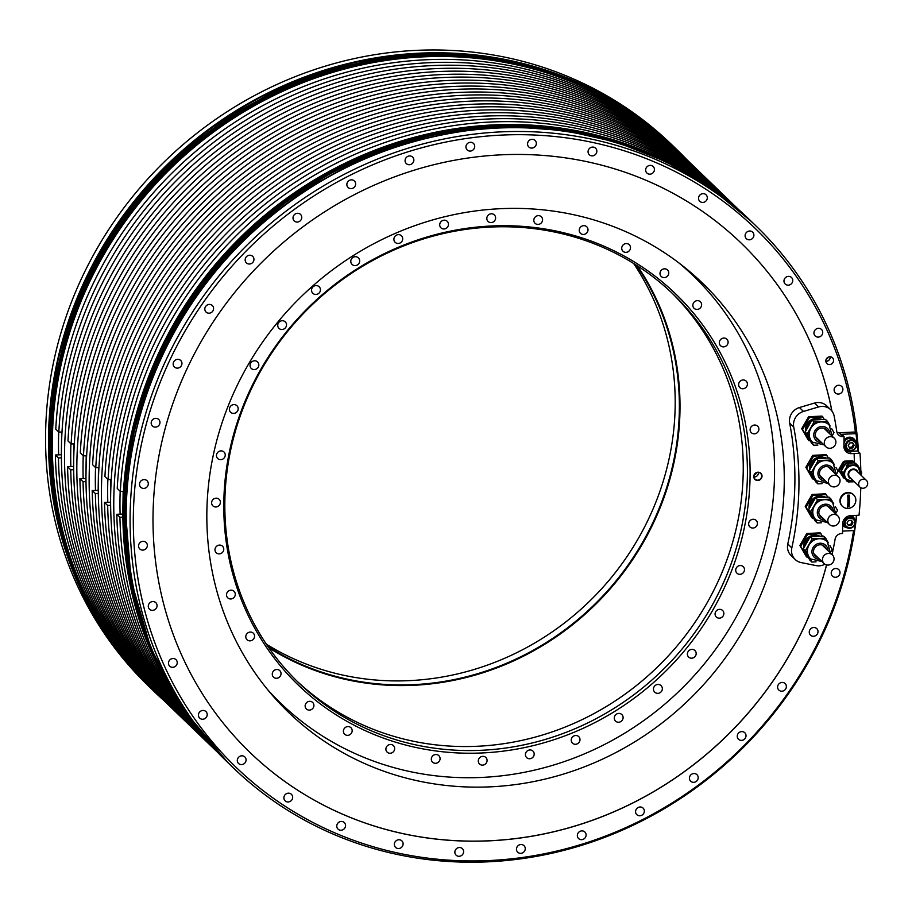 <?xml version="1.0" encoding="UTF-8"?>
<svg xmlns="http://www.w3.org/2000/svg" width="912" height="912" viewBox="0 0 912 912"><rect width="100%" height="100%" fill="white"/><g stroke="black" fill="none" stroke-linecap="round" stroke-linejoin="round"><path stroke-width="1.37" d="M674.8 147.63L671.414 144.37A376.451 353.069 134 0 0 275.595 85.055A376.451 353.069 134 0 0 45.6 432.972A376.451 353.069 134 0 0 148.747 686.28L151.666 689.107A376.451 353.069 -46 0 1 48.53 435.788A376.451 353.069 -46 0 1 278.525 87.871A376.451 353.069 -46 0 1 674.344 147.197A376.451 353.069 -46 0 1 674.789 147.63M686.348 159.133A376.451 353.069 134 0 0 676.955 149.716A376.451 353.069 134 0 0 281.147 90.391A376.451 353.069 134 0 0 51.14 438.319A376.451 353.069 134 0 0 154.288 691.627A376.451 353.069 134 0 0 164.046 700.667M858.477 451.759A376.451 353.069 134 0 0 755.934 225.891A376.451 353.069 134 0 0 360.126 166.565A376.451 353.069 134 0 0 130.12 514.493A376.451 353.069 134 0 0 233.267 767.801A376.451 353.069 134 0 0 612.157 834.446A376.451 353.069 134 0 0 856.733 515.348M123.576 508.178A376.451 353.069 134 0 0 226.723 761.497L227.544 762.284A376.451 353.069 -46 0 1 124.397 508.964A376.451 353.069 -46 0 1 354.403 161.048A376.451 353.069 -46 0 1 750.211 220.362A376.451 353.069 -46 0 1 750.667 220.795L749.402 219.575A376.451 353.069 134 0 0 353.582 160.261A376.451 353.069 134 0 0 123.576 508.178M679.212 152.27A376.189 352.819 134 0 0 677.719 150.822L676.886 150.013A376.189 352.819 134 0 0 281.352 90.744A376.189 352.819 134 0 0 51.517 438.41A376.189 352.819 -46 0 0 154.584 691.547L155.416 692.345A376.189 352.819 134 0 0 156.921 693.793M697.577 169.985A376.189 352.819 134 0 0 696.084 168.538L692.926 165.482A376.189 352.819 -46 0 0 303.411 103.501A376.189 352.819 -46 0 0 67.99 440.952L71.147 444.007L74.305 443.848M173.782 710.06L170.624 707.017A376.189 352.819 -46 0 1 67.579 466.784L70.737 469.84A376.189 352.819 134 0 0 173.782 710.06A376.189 352.819 134 0 0 175.286 711.508M696.084 168.538A376.189 352.819 134 0 0 306.569 106.544A376.189 352.819 134 0 0 71.147 444.007M709.889 181.853A376.189 352.819 134 0 0 708.396 180.405L705.238 177.361A376.189 352.819 -46 0 0 315.723 115.368A376.189 352.819 -46 0 0 80.302 452.831L83.459 455.875L86.617 455.726M186.094 721.939L182.936 718.895A376.189 352.819 -46 0 1 79.891 478.663L83.049 481.718A376.189 352.819 134 0 0 186.094 721.939A376.189 352.819 134 0 0 187.598 723.376M708.396 180.405A376.189 352.819 134 0 0 318.881 118.423A376.189 352.819 134 0 0 83.459 455.875M722.201 193.732A376.189 352.819 134 0 0 720.708 192.284L717.55 189.229A376.189 352.819 -46 0 0 328.035 127.247A376.189 352.819 -46 0 0 92.614 464.698L95.771 467.753L98.929 467.594M198.406 733.818L195.248 730.763A376.189 352.819 -46 0 1 92.203 490.542L95.361 493.586A376.189 352.819 134 0 0 198.406 733.818A376.189 352.819 134 0 0 199.91 735.254M720.708 192.284A376.189 352.819 134 0 0 331.193 130.291A376.189 352.819 134 0 0 95.771 467.753M734.513 205.61A376.189 352.819 134 0 0 733.02 204.163L729.862 201.107A376.189 352.819 -46 0 0 340.347 139.126A376.189 352.819 -46 0 0 104.926 476.577L108.083 479.632L111.241 479.473M210.718 745.685L207.56 742.642A376.189 352.819 -46 0 1 104.515 502.409L107.673 505.465A376.189 352.819 134 0 0 210.718 745.685A376.189 352.819 134 0 0 212.222 747.133M733.02 204.163A376.189 352.819 134 0 0 343.505 142.169A376.189 352.819 134 0 0 108.083 479.632M685.265 158.107A376.189 352.819 134 0 0 683.772 156.659L680.717 153.706A376.189 352.819 -46 0 0 291.202 91.713A376.189 352.819 -46 0 0 55.769 429.176L58.835 432.128L61.993 431.969M161.47 698.193L158.414 695.24A376.189 352.819 -46 0 1 55.37 455.008L58.425 457.961A376.189 352.819 134 0 0 161.47 698.193A376.189 352.819 134 0 0 162.974 699.629M683.772 156.659A376.189 352.819 134 0 0 294.257 94.666A376.189 352.819 134 0 0 58.835 432.128M739.176 210.136A376.189 352.819 -46 0 0 350.664 151.882A376.189 352.819 -46 0 0 117.238 488.456L120.327 491.443L123.496 491.283M216.919 751.625A376.189 352.819 -46 0 1 116.827 514.288L119.928 517.275A376.189 352.819 134 0 0 213.533 748.022M735.46 206.887A376.189 352.819 134 0 0 349.319 156.887A376.189 352.819 134 0 0 120.327 491.443M695.822 177.612A376.189 352.819 134 0 0 321.332 175.811A376.189 352.819 134 0 0 122.892 507.254A376.189 352.819 134 0 0 182.845 709.468M677.719 150.822A376.189 352.819 134 0 0 282.184 91.542A376.189 352.819 134 0 0 52.349 439.219A376.189 352.819 134 0 0 155.416 692.345M739.643 210.535A376.189 352.819 134 0 0 739.176 210.091A376.189 352.819 134 0 0 343.642 150.822A376.189 352.819 134 0 0 113.806 498.499A376.189 352.819 134 0 0 216.874 751.625A376.189 352.819 134 0 0 217.341 752.069M739.176 210.091L736.018 207.047A376.189 352.819 134 0 0 340.484 147.767A376.189 352.819 134 0 0 110.648 495.444A376.189 352.819 134 0 0 213.716 748.581L216.874 751.625M728.357 199.671A376.189 352.819 134 0 0 726.864 198.223A376.189 352.819 134 0 0 331.33 138.943A376.189 352.819 134 0 0 101.494 486.62A376.189 352.819 134 0 0 204.562 739.757A376.189 352.819 134 0 0 206.066 741.194M726.864 198.223L723.706 195.168A376.189 352.819 134 0 0 328.172 135.899A376.189 352.819 134 0 0 98.336 483.565A376.189 352.819 134 0 0 201.404 736.702L204.562 739.757M716.045 187.792A376.189 352.819 134 0 0 714.552 186.344A376.189 352.819 134 0 0 319.018 127.076A376.189 352.819 134 0 0 89.182 474.742A376.189 352.819 134 0 0 192.25 727.879A376.189 352.819 134 0 0 193.754 729.315M714.552 186.344L711.394 183.301A376.189 352.819 134 0 0 315.86 124.021A376.189 352.819 134 0 0 86.024 471.698A376.189 352.819 134 0 0 189.092 724.835L192.25 727.879M703.733 175.925A376.189 352.819 134 0 0 702.24 174.466A376.189 352.819 134 0 0 306.706 115.197A376.189 352.819 134 0 0 76.87 462.874A376.189 352.819 134 0 0 179.938 716A376.189 352.819 134 0 0 181.442 717.448M702.24 174.466L699.082 171.422A376.189 352.819 134 0 0 303.548 112.142A376.189 352.819 134 0 0 73.712 459.819A376.189 352.819 134 0 0 176.78 712.956L179.938 716M691.421 164.046A376.189 352.819 134 0 0 689.928 162.598A376.189 352.819 134 0 0 294.394 103.318A376.189 352.819 134 0 0 64.558 450.995A376.189 352.819 134 0 0 167.626 704.132A376.189 352.819 134 0 0 169.13 705.569M689.928 162.598L686.77 159.543A376.189 352.819 134 0 0 297.255 97.561A376.189 352.819 134 0 0 61.834 435.013A376.189 352.819 134 0 0 61.435 447.974A376.189 352.819 134 0 0 61.457 460.879L61.423 460.856A376.189 352.819 134 0 0 164.468 701.077L167.626 704.132M67.579 466.784L73.541 466.499L73.895 443.87M70.737 469.84L73.69 469.691M119.928 517.275L122.869 517.127M116.827 514.288L122.846 514.06M122.789 514.003L122.869 509.42M122.938 505.088L123.154 491.306M120.179 491.294A369.793 346.822 134 0 0 119.996 498.191A369.793 346.822 -46 0 0 120.11 514.129M107.673 505.465L110.626 505.316M104.515 502.409L110.603 502.238M110.477 502.124L110.831 479.495M107.867 479.416A369.793 346.822 134 0 0 107.684 486.324A369.793 346.822 -46 0 0 107.798 502.261M95.361 493.586L98.314 493.449M92.203 490.542L98.291 490.371M98.165 490.246L98.519 467.617M95.555 467.537A369.793 346.822 134 0 0 95.372 474.445A369.793 346.822 -46 0 0 95.475 490.382M83.049 481.718L86.002 481.57M79.891 478.663L85.979 478.492M85.853 478.378L86.207 455.749M83.243 455.669A369.793 346.822 134 0 0 83.06 462.566A369.793 346.822 -46 0 0 83.163 478.504M58.71 432.014A369.793 346.822 134 0 0 58.539 438.911A369.793 346.822 -46 0 0 58.642 454.849M61.469 445.808L61.685 431.992M55.37 455.008L61.332 454.723L61.4 450.14M58.425 457.961L61.412 457.824M70.931 443.791A369.793 346.822 134 0 0 70.748 450.699A369.793 346.822 -46 0 0 70.851 466.636M853.575 530.567A374.148 350.903 -46 0 1 464.824 860.86A374.148 350.903 -46 0 1 133.357 515.348A374.148 350.903 -46 0 1 477.614 137.028A374.148 350.903 -46 0 1 855.49 433.132M835.7 568.495A4.526 4.252 134 0 0 832.485 576.156A4.526 4.252 134 0 0 839.656 574.366A4.526 4.252 134 0 0 835.7 568.495M813.709 627.502A4.526 4.252 134 0 0 810.494 635.151A4.526 4.252 134 0 0 817.665 633.373A4.526 4.252 134 0 0 813.709 627.502M782.063 682.427A4.526 4.252 134 0 0 778.848 690.076A4.526 4.252 134 0 0 786.019 688.298A4.526 4.252 134 0 0 782.063 682.427M741.707 731.606A4.526 4.252 134 0 0 738.492 739.256A4.526 4.252 134 0 0 745.663 737.477A4.526 4.252 134 0 0 741.707 731.606M693.884 773.547A4.526 4.252 134 0 0 690.669 781.208A4.526 4.252 134 0 0 697.84 779.418A4.526 4.252 134 0 0 693.884 773.547M640.03 806.983A4.526 4.252 134 0 0 636.815 814.633A4.526 4.252 134 0 0 643.986 812.854A4.526 4.252 134 0 0 640.03 806.983M581.788 830.889A4.526 4.252 134 0 0 578.584 838.538A4.526 4.252 134 0 0 585.755 836.76A4.526 4.252 134 0 0 581.788 830.889M520.934 844.535A4.526 4.252 134 0 0 517.72 852.196A4.526 4.252 134 0 0 524.902 850.417A4.526 4.252 134 0 0 520.934 844.535M459.317 847.522A4.526 4.252 134 0 0 456.103 855.171A4.526 4.252 134 0 0 463.273 853.393A4.526 4.252 134 0 0 459.317 847.522M398.806 839.747A4.526 4.252 134 0 0 395.591 847.396A4.526 4.252 134 0 0 402.762 845.618A4.526 4.252 134 0 0 398.806 839.747M341.225 821.45A4.526 4.252 134 0 0 338.01 829.099A4.526 4.252 134 0 0 345.192 827.321A4.526 4.252 134 0 0 341.225 821.45M288.352 793.178A4.526 4.252 134 0 0 285.137 800.839A4.526 4.252 134 0 0 292.307 799.049A4.526 4.252 134 0 0 288.352 793.178M241.76 755.809A4.526 4.252 134 0 0 238.545 763.458A4.526 4.252 134 0 0 245.727 761.68A4.526 4.252 134 0 0 241.76 755.809M202.897 710.459A4.526 4.252 134 0 0 199.682 718.109A4.526 4.252 134 0 0 206.853 716.33A4.526 4.252 134 0 0 202.897 710.459M172.927 658.521A4.526 4.252 134 0 0 169.712 666.17A4.526 4.252 134 0 0 176.882 664.392A4.526 4.252 134 0 0 172.927 658.521M152.76 601.555A4.526 4.252 134 0 0 149.545 609.216A4.526 4.252 134 0 0 156.716 607.426A4.526 4.252 134 0 0 152.76 601.555M143.013 541.318A4.526 4.252 134 0 0 139.798 548.967A4.526 4.252 134 0 0 146.98 547.189A4.526 4.252 134 0 0 143.013 541.318M143.982 479.609A4.526 4.252 134 0 0 140.767 487.27A4.526 4.252 134 0 0 147.949 485.492A4.526 4.252 134 0 0 143.982 479.609M155.644 418.334A4.526 4.252 134 0 0 152.429 425.984A4.526 4.252 134 0 0 159.6 424.205A4.526 4.252 134 0 0 155.644 418.334M177.623 359.339A4.526 4.252 134 0 0 174.409 366.989A4.526 4.252 134 0 0 181.591 365.21A4.526 4.252 134 0 0 177.623 359.339M209.281 304.414A4.526 4.252 134 0 0 206.066 312.064A4.526 4.252 134 0 0 213.237 310.285A4.526 4.252 134 0 0 209.281 304.414M249.626 255.223A4.526 4.252 134 0 0 246.411 262.884A4.526 4.252 134 0 0 253.593 261.106A4.526 4.252 134 0 0 249.626 255.223M297.46 213.283A4.526 4.252 134 0 0 294.245 220.932A4.526 4.252 134 0 0 301.416 219.154A4.526 4.252 134 0 0 297.46 213.283M351.166 188.636A4.526 4.252 134 0 0 354.38 180.975A4.526 4.252 134 0 0 347.21 182.765A4.526 4.252 134 0 0 351.166 188.636M409.545 155.941A4.526 4.252 134 0 0 406.33 163.601A4.526 4.252 134 0 0 413.501 161.812A4.526 4.252 134 0 0 409.545 155.941M470.398 142.295A4.526 4.252 134 0 0 467.183 149.944A4.526 4.252 134 0 0 474.354 148.166A4.526 4.252 134 0 0 470.398 142.295M532.015 139.308A4.526 4.252 134 0 0 528.8 146.957A4.526 4.252 134 0 0 535.982 145.179A4.526 4.252 134 0 0 532.015 139.308M592.538 147.083A4.526 4.252 134 0 0 589.323 154.744A4.526 4.252 134 0 0 596.494 152.954A4.526 4.252 134 0 0 592.538 147.083M650.108 165.38A4.526 4.252 134 0 0 646.893 173.041A4.526 4.252 134 0 0 654.064 171.262A4.526 4.252 134 0 0 650.108 165.38M702.992 193.652A4.526 4.252 134 0 0 699.778 201.301A4.526 4.252 134 0 0 706.948 199.523A4.526 4.252 134 0 0 702.992 193.652M749.573 231.021A4.526 4.252 134 0 0 746.358 238.682A4.526 4.252 134 0 0 753.529 236.903A4.526 4.252 134 0 0 749.573 231.021M788.435 276.37A4.526 4.252 134 0 0 785.221 284.031A4.526 4.252 134 0 0 792.403 282.241A4.526 4.252 134 0 0 788.435 276.37M818.406 328.32A4.526 4.252 134 0 0 815.191 335.969A4.526 4.252 134 0 0 822.373 334.191A4.526 4.252 134 0 0 818.406 328.32M838.573 385.274A4.526 4.252 134 0 0 835.358 392.924A4.526 4.252 134 0 0 842.528 391.145A4.526 4.252 134 0 0 838.573 385.274M829.76 356.786A4.001 3.751 134 0 0 826.922 363.546A4.001 3.751 134 0 0 833.249 361.973A4.001 3.751 134 0 0 829.76 356.786M845.071 450.391A7.991 7.501 134 0 0 849.197 451.394L857.679 450.984A373.122 349.946 134 0 0 856.026 433.633L854.362 432.037L839.063 432.778L843.053 436.62A6.658 6.247 -46 0 1 836.771 431.49A351.793 329.95 134 0 0 834.161 416.1A13.327 12.494 134 0 0 830.741 409.75A13.327 12.494 134 0 0 818.566 406.957L803.472 411.437A13.327 12.494 134 0 0 793.725 427.044A309.157 289.959 -46 0 1 791.821 547.895A13.327 12.494 134 0 0 795.161 559.478A13.327 12.494 134 0 0 801.101 562.567L816.069 565.6A13.327 12.494 134 0 0 824.915 564.22M837.011 432.539A6.658 6.247 134 0 0 839.063 432.778M826.603 564.927A353.799 331.82 -46 0 1 582.118 823.832A353.799 331.82 -46 0 1 249.991 752.457A353.799 331.82 -46 0 1 256.762 267.455A353.799 331.82 -46 0 1 741.205 243.151A353.799 331.82 -46 0 1 831.938 411.107M825.85 361.323A4.001 3.751 134 0 0 826.306 361.334A4.001 3.751 -46 0 0 830.216 356.797M830.148 356.786A3.933 3.682 -46 0 1 826.306 361.266A3.933 3.682 134 0 1 825.839 361.255M828.164 357.208A3.933 3.682 -46 0 1 826.181 359.26M832.063 554.587A351.793 329.95 134 0 0 835.084 539.266A6.658 6.247 -46 0 1 841.537 533.509L842.54 533.463L842.688 523.773A7.991 7.501 134 0 1 850.554 515.645L859.024 515.234A373.122 349.946 134 0 0 860.768 487.726M831.892 411.027A353.799 331.82 134 0 0 741.182 243.128M249.968 752.434A353.799 331.82 134 0 0 582.073 823.775A353.799 331.82 134 0 0 826.546 564.916M860.803 470.66A373.122 349.946 134 0 0 860.005 453.23L851.523 453.64A7.991 7.501 134 0 1 843.908 446.264L844.056 436.574L843.053 436.62M860.871 475.049A373.122 349.946 134 0 0 860.871 475.027L861.589 473.795A9.53 8.938 134 0 0 861.612 472.063L857.873 465.576A9.53 8.938 134 0 0 856.391 464.789L848.707 465.154A9.53 8.938 134 0 0 847.191 466.1L843.247 472.952A9.53 8.938 134 0 0 843.212 474.685L841.217 472.758A9.53 8.938 -46 0 1 841.252 471.025L845.196 464.174A9.53 8.938 -46 0 1 846.701 463.228L854.396 462.863A9.53 8.938 -46 0 1 855.878 463.649L857.873 465.576M810.187 440.747L808.237 439.994L801.716 428.697L808.602 416.738L822.008 416.1L824.311 419.452M814.336 479.336L812.387 478.595L805.866 467.286L812.752 455.339L826.158 454.689L828.461 458.052M813.721 518.461L811.771 517.708L805.25 506.411L812.136 494.452L825.542 493.802L827.845 497.165M808.351 557.517L806.402 556.765L799.881 545.467L806.767 533.509L820.173 532.859L822.476 536.222M853.45 494.737A7.991 7.501 134 0 0 839.963 500.677A7.991 7.501 134 0 0 842.357 506.24M817.733 557.437A6.658 6.247 -46 0 1 814.883 547.553A6.658 6.247 -46 0 1 826.067 548.807M816.058 561.826L811.851 562.031L805.33 550.723L808.773 544.749A11.993 11.252 -46 0 1 818.93 538.445A11.993 11.252 -46 0 1 827.07 541.443A11.993 11.252 -46 0 1 827.195 541.568M810.551 558.839A11.993 11.252 134 0 1 810.415 558.714A11.993 11.252 134 0 1 808.591 556.377A11.993 11.252 134 0 1 808.773 544.749L812.216 538.775L825.634 538.126L828.313 542.788M829.943 545.593L832.154 549.423L830.467 552.353M812.216 538.775L810.187 536.815L823.604 536.165L825.634 538.126M807.234 557.563L800.713 546.265L807.599 534.318L821.005 533.668M807.599 534.318L806.767 533.509M811.851 562.031L809.822 560.071L803.301 548.773L810.187 536.815M805.33 550.723L803.301 548.773M800.713 546.265L799.881 545.467M818.075 535.686A10.796 10.123 -46 0 0 805.148 540.816A10.796 10.123 134 0 0 803.791 547.918M809.662 537.738A11.993 11.252 -46 0 0 805.82 541.899A11.993 11.252 134 0 0 804.19 547.234M804.566 550.951A11.993 11.252 134 0 0 807.314 555.704M811.361 536.758A11.993 11.252 -46 0 1 820.538 536.313M828.347 553.447A5.996 5.62 -46 0 1 833.591 561.211A5.996 5.62 -46 0 1 824.095 563.57A5.996 5.62 -46 0 1 828.347 553.447M823.114 518.381A6.658 6.247 -46 0 1 820.253 508.497A6.658 6.247 -46 0 1 831.436 509.751M821.427 522.77L817.232 522.975L810.711 511.666L814.154 505.693A11.993 11.252 -46 0 1 824.3 499.388A11.993 11.252 -46 0 1 832.439 502.387A11.993 11.252 -46 0 1 832.576 502.523M815.921 519.783A11.993 11.252 134 0 1 815.784 519.658A11.993 11.252 134 0 1 813.971 517.321A11.993 11.252 134 0 1 814.154 505.693L817.597 499.719L831.003 499.069L833.693 503.732M835.312 506.536L837.524 510.367L835.837 513.296M817.597 499.719L815.567 497.758L828.974 497.108L831.003 499.069M812.603 518.506L806.083 507.209L812.968 495.262L826.375 494.612M812.968 495.262L812.136 494.452M817.232 522.975L815.191 521.014L808.67 509.717L815.567 497.758M810.711 511.666L808.67 509.717M806.083 507.209L805.25 506.411M823.445 496.63A10.796 10.123 -46 0 0 810.517 501.771A10.796 10.123 134 0 0 809.161 508.862M815.032 498.682A11.993 11.252 -46 0 0 811.19 502.843A11.993 11.252 134 0 0 809.56 508.178M809.936 511.894A11.993 11.252 134 0 0 812.683 516.659M816.73 497.701A11.993 11.252 -46 0 1 825.907 497.257M833.716 514.391A5.996 5.62 -46 0 1 838.96 522.154A5.996 5.62 -46 0 1 829.464 524.514A5.996 5.62 -46 0 1 833.716 514.391M823.718 479.267A6.658 6.247 -46 0 1 820.868 469.384A6.658 6.247 -46 0 1 832.052 470.638M822.043 483.656L817.836 483.85L811.315 472.553L814.758 466.579A11.993 11.252 -46 0 1 824.915 460.275A11.993 11.252 -46 0 1 833.055 463.273A11.993 11.252 -46 0 1 833.18 463.399M816.536 480.658A11.993 11.252 134 0 1 816.4 480.533A11.993 11.252 134 0 1 814.576 478.207A11.993 11.252 134 0 1 814.758 466.579L818.212 460.606L831.619 459.956L834.298 464.607M835.928 467.423L838.139 471.253L836.452 474.172M818.212 460.606L816.172 458.645L822.886 458.314L829.589 457.995L831.619 459.956M813.219 479.393L806.698 468.095L813.584 456.137L826.99 455.487M813.584 456.137L812.752 455.339M817.836 483.85L815.807 481.901L809.286 470.592L816.172 458.645M811.315 472.553L809.286 470.592M806.698 468.095L805.866 467.286M824.06 457.516A10.796 10.123 -46 0 0 811.133 462.646A10.796 10.123 134 0 0 809.776 469.748M815.647 459.568A11.993 11.252 -46 0 0 811.805 463.718A11.993 11.252 134 0 0 810.175 469.053M810.551 472.781A11.993 11.252 134 0 0 813.299 477.535M817.346 458.588A11.993 11.252 -46 0 1 826.523 458.143M834.332 475.266A5.996 5.62 -46 0 1 839.576 483.041A5.996 5.62 -46 0 1 830.08 485.401A5.996 5.62 -46 0 1 834.332 475.266M819.569 440.667A6.658 6.247 -46 0 1 816.719 430.783A6.658 6.247 -46 0 1 827.902 432.037M817.893 445.056L813.686 445.261L807.166 433.964L810.608 427.979A11.993 11.252 -46 0 1 820.754 421.686A11.993 11.252 -46 0 1 828.905 424.673A11.993 11.252 -46 0 1 829.031 424.81M812.387 442.069A11.993 11.252 134 0 1 812.25 441.944A11.993 11.252 134 0 1 810.426 439.607A11.993 11.252 134 0 1 810.608 427.979L814.051 422.005L827.469 421.355L830.148 426.018M831.778 428.834L833.99 432.664L832.303 435.583M814.051 422.005L812.022 420.044L825.428 419.395L827.469 421.355M809.069 440.804L802.549 429.495L809.434 417.548L822.841 416.898M809.434 417.548L808.602 416.738M813.686 445.261L811.657 443.3L805.136 432.003L812.022 420.044M807.166 433.964L805.136 432.003M802.549 429.495L801.716 428.697M819.911 418.916A10.796 10.123 -46 0 0 806.983 424.057A10.796 10.123 134 0 0 805.627 431.148M811.498 420.979A11.993 11.252 -46 0 0 807.656 425.129A11.993 11.252 134 0 0 806.026 430.464M806.402 434.18A11.993 11.252 134 0 0 809.149 438.946M813.196 419.987A11.993 11.252 -46 0 1 822.362 419.554M830.182 436.677A5.996 5.62 -46 0 1 835.426 444.452A5.996 5.62 -46 0 1 825.93 446.8A5.996 5.62 -46 0 1 830.182 436.677M857.679 450.984L860.005 453.23M842.574 531.103L854.498 530.522A373.122 349.946 134 0 0 856.448 515.36M843.577 526.042A6.658 6.247 -46 0 1 842.677 524.981M851.74 515.588A6.658 6.247 -46 0 1 852.823 516.454M856.026 433.633L841.73 434.329L844.056 436.574M844.797 448.533A6.658 6.247 -46 0 1 844.01 447.655M843.999 440.336A6.658 6.247 -46 0 1 854.042 438.946M847.157 527.774A6.658 6.247 -46 0 1 842.677 524.867M851.614 515.599A6.658 6.247 -46 0 1 854.681 519.965M849.061 515.861A5.666 5.312 -46 0 1 852.23 517.275L853.735 518.711A5.666 5.312 134 0 0 844.763 520.934A5.666 5.312 134 0 0 849.71 528.276M849.802 528.276A5.666 5.312 134 0 0 853.735 518.711C856.493 523.431 855.171 526.623 849.756 528.299L844.375 525.426A5.666 5.312 -46 0 1 842.848 522.302M848.513 520.444L846.986 523.1L848.434 525.608L851.42 525.46L852.948 522.804L851.5 520.296L848.513 520.444M852.948 522.804L851.135 520.319M851.42 525.46L850.588 524.662L852.116 522.006M847.966 524.788L850.588 524.662M848.377 450.266A6.658 6.247 -46 0 1 843.988 447.518M843.999 440.861A6.658 6.247 -46 0 1 855.901 442.457M851.01 450.767A5.666 5.312 134 0 0 854.954 441.203C857.713 445.911 856.391 449.114 850.976 450.79L845.584 447.917A5.666 5.312 -46 0 1 849.608 438.341A5.666 5.312 -46 0 1 853.45 439.755L854.954 441.203A5.666 5.312 134 0 0 845.983 443.426A5.666 5.312 134 0 0 850.93 450.767M849.733 442.936L848.206 445.58L849.653 448.1L852.629 447.952L854.168 445.295L852.709 442.787L849.733 442.936M854.168 445.295L852.355 442.799M852.629 447.952L851.797 447.154L853.336 444.497M849.186 447.279L851.797 447.154M818.566 406.957L814.519 403.058A13.327 12.494 -46 0 1 826.694 405.851L830.741 409.75M814.519 403.058L799.425 407.539A13.327 12.494 -46 0 0 789.678 423.145A309.157 289.959 134 0 1 787.774 543.997A13.327 12.494 -46 0 0 791.126 555.579L795.161 559.478M500.095 208.711A298.167 279.642 134 0 0 230.485 400.3A298.167 279.642 134 0 0 288.557 712.363A298.167 279.642 134 0 0 491.009 786.805A298.167 279.642 134 0 0 760.619 595.228A298.167 279.642 134 0 0 702.536 283.153A298.167 279.642 134 0 0 500.095 208.711M843.566 477.888L839.051 470.66L843.566 477.888A9.53 8.938 134 0 0 844.489 478.424M854.943 463.114L854.476 462.304A9.53 8.938 134 0 0 852.994 461.518L845.31 461.882A9.53 8.938 134 0 0 843.794 462.829L843.019 462.076L839.074 468.928A9.53 8.938 134 0 0 839.051 470.66M843.794 462.829L839.849 469.68A9.53 8.938 134 0 0 839.827 471.401M839.074 468.928L839.849 469.68M852.994 461.518L852.218 460.765L844.535 461.141A9.53 8.938 134 0 0 843.019 462.076M844.535 461.141L845.31 461.882M854.476 462.304L853.7 461.563A9.53 8.938 134 0 0 852.218 460.765M841.411 470.74A7.855 7.364 -46 0 1 852.173 462.965M842.46 468.916A8.527 8.003 -46 0 1 844.056 466.146M849.254 463.114A8.527 8.003 -46 0 1 851.443 463M841.217 472.758L846.952 481.16A9.53 8.938 134 0 0 848.434 481.958L851.181 481.821M846.952 481.16L843.212 474.685M846.61 479.621A8.527 8.003 -46 0 1 848.399 466.408A8.527 8.003 -46 0 1 858.443 467.343M841.252 471.025L843.247 472.952M847.191 466.1L845.196 464.174M846.701 463.228L848.707 465.154M856.391 464.789L854.396 462.863M866.4 480.385L856.414 470.752A4.663 4.378 134 0 0 849.038 472.587A4.663 4.378 134 0 0 849.938 477.466L859.925 487.088A4.663 4.378 134 0 0 867.312 485.264A4.663 4.378 134 0 0 863.231 479.21A4.663 4.378 134 0 0 859.925 487.088M855.844 500.312A7.991 7.501 134 0 0 845.242 493.666A7.991 7.501 134 0 0 842.551 506.434A7.991 7.501 134 0 0 855.844 500.312M849.243 495.125L847.693 495.193A14.501 3.568 87.2 0 1 847.921 501.292A14.501 3.568 87.2 0 1 847.51 506.776L849.061 506.696A14.524 3.568 87.2 0 1 849.243 495.125A14.501 3.568 87.2 0 1 849.471 501.212A14.501 3.568 87.2 0 1 849.061 506.696M267.478 689.461A297.016 278.57 134 0 0 280.759 703.243A297.016 278.57 134 0 0 593.051 750.052A297.016 278.57 134 0 0 774.516 475.54A297.016 278.57 134 0 0 693.143 275.675A297.016 278.57 134 0 0 678.881 262.907M750.074 476.725A271.765 254.893 134 0 0 491.089 226.005A271.765 254.893 134 0 0 223.816 502.204A271.765 254.893 134 0 0 482.813 752.924A271.765 254.893 134 0 0 750.074 476.725M752.959 528.048A4.526 4.252 134 0 0 756.173 520.399A4.526 4.252 134 0 0 749.003 522.177A4.526 4.252 134 0 0 752.959 528.048M739.256 574.286A4.526 4.252 134 0 0 743.234 566.66A4.526 4.252 134 0 0 736.235 568.085A4.526 4.252 134 0 0 739.256 574.286M717.892 617.948A4.526 4.252 134 0 0 722.6 610.481A4.526 4.252 134 0 0 715.795 611.564A4.526 4.252 134 0 0 717.892 617.948M689.506 657.7A4.526 4.252 134 0 0 694.91 650.53A4.526 4.252 134 0 0 688.321 651.293A4.526 4.252 134 0 0 689.506 657.7M654.964 692.345A4.526 4.252 134 0 0 660.983 685.585A4.526 4.252 134 0 0 654.645 686.041A4.526 4.252 134 0 0 654.964 692.345M615.326 720.833A4.526 4.252 134 0 0 621.642 720.936A4.526 4.252 134 0 0 621.87 714.586A4.526 4.252 134 0 0 615.326 720.833M571.778 742.277A4.526 4.252 134 0 0 578.231 743.257A4.526 4.252 134 0 0 578.755 736.645A4.526 4.252 134 0 0 571.778 742.277M525.654 756.048A4.526 4.252 134 0 0 532.106 757.94A4.526 4.252 134 0 0 532.939 751.089A4.526 4.252 134 0 0 525.654 756.048M478.355 761.725A4.526 4.252 134 0 0 484.648 764.541A4.526 4.252 134 0 0 485.834 757.484A4.526 4.252 134 0 0 478.355 761.725M431.319 759.115A4.526 4.252 134 0 0 437.315 762.877A4.526 4.252 134 0 0 438.843 755.649A4.526 4.252 134 0 0 431.319 759.115M385.97 748.319A4.526 4.252 134 0 0 391.533 752.993A4.526 4.252 134 0 0 393.425 745.617A4.526 4.252 134 0 0 385.97 748.319M343.687 729.657A4.526 4.252 134 0 0 344.645 734.217A4.526 4.252 134 0 0 351.884 732.268A4.526 4.252 134 0 0 350.926 727.696A4.526 4.252 134 0 0 343.687 729.657M305.759 703.699A4.526 4.252 134 0 0 306.375 708.966A4.526 4.252 134 0 0 313.295 707.723A4.526 4.252 134 0 0 312.668 702.445A4.526 4.252 134 0 0 305.759 703.699M273.338 671.232A4.526 4.252 134 0 0 273.509 677.149A4.526 4.252 134 0 0 279.973 676.544A4.526 4.252 134 0 0 279.802 670.628A4.526 4.252 134 0 0 273.338 671.232M247.403 633.236A4.526 4.252 134 0 0 247.027 639.722A4.526 4.252 134 0 0 252.943 639.688A4.526 4.252 134 0 0 253.319 633.202A4.526 4.252 134 0 0 247.403 633.236M228.752 590.873A4.526 4.252 134 0 0 227.749 597.839A4.526 4.252 134 0 0 233.027 598.272A4.526 4.252 134 0 0 234.031 591.307A4.526 4.252 134 0 0 228.752 590.873M217.945 545.433A4.526 4.252 134 0 0 216.235 552.752A4.526 4.252 134 0 0 220.818 553.538A4.526 4.252 134 0 0 222.528 546.231A4.526 4.252 134 0 0 217.945 545.433M215.312 498.294A4.526 4.252 134 0 0 212.861 505.841A4.526 4.252 134 0 0 220.168 503.698A4.526 4.252 134 0 0 215.312 498.294M220.932 450.881A4.526 4.252 134 0 0 217.717 458.531A4.526 4.252 134 0 0 224.888 456.752A4.526 4.252 134 0 0 220.932 450.881M234.635 404.643A4.526 4.252 134 0 0 230.656 412.27A4.526 4.252 134 0 0 237.667 410.845A4.526 4.252 134 0 0 234.635 404.643M255.998 360.981A4.526 4.252 134 0 0 251.29 368.437A4.526 4.252 134 0 0 258.096 367.354A4.526 4.252 134 0 0 255.998 360.981M284.384 321.218A4.526 4.252 134 0 0 278.992 328.388A4.526 4.252 134 0 0 285.57 327.636A4.526 4.252 134 0 0 284.384 321.218M318.926 286.573A4.526 4.252 134 0 0 312.907 293.333A4.526 4.252 134 0 0 319.246 292.889A4.526 4.252 134 0 0 318.926 286.573M358.576 258.096A4.526 4.252 134 0 0 352.249 257.993A4.526 4.252 134 0 0 352.021 264.343A4.526 4.252 134 0 0 358.576 258.096M402.124 236.641A4.526 4.252 134 0 0 395.671 235.672A4.526 4.252 134 0 0 395.135 242.284A4.526 4.252 134 0 0 402.124 236.641M448.237 222.87A4.526 4.252 134 0 0 441.796 220.989A4.526 4.252 134 0 0 440.952 227.84A4.526 4.252 134 0 0 448.237 222.87M495.547 217.204A4.526 4.252 134 0 0 489.242 214.377A4.526 4.252 134 0 0 488.068 221.445A4.526 4.252 134 0 0 495.547 217.204M542.583 219.815A4.526 4.252 134 0 0 536.575 216.053A4.526 4.252 134 0 0 535.048 223.28A4.526 4.252 134 0 0 542.583 219.815M587.932 230.611A4.526 4.252 134 0 0 582.358 225.925A4.526 4.252 134 0 0 580.477 233.312A4.526 4.252 134 0 0 587.932 230.611M630.203 249.272A4.526 4.252 134 0 0 629.257 244.701A4.526 4.252 134 0 0 622.007 246.662A4.526 4.252 134 0 0 622.964 251.222A4.526 4.252 134 0 0 630.203 249.272M668.131 275.23A4.526 4.252 134 0 0 667.516 269.952A4.526 4.252 134 0 0 660.607 271.206A4.526 4.252 134 0 0 661.223 276.473A4.526 4.252 134 0 0 668.131 275.23M700.553 307.697A4.526 4.252 134 0 0 700.382 301.781A4.526 4.252 134 0 0 693.918 302.374A4.526 4.252 134 0 0 694.089 308.302A4.526 4.252 134 0 0 700.553 307.697M726.488 345.694A4.526 4.252 134 0 0 726.864 339.196A4.526 4.252 134 0 0 720.947 339.23A4.526 4.252 134 0 0 720.571 345.728A4.526 4.252 134 0 0 726.488 345.694M745.138 388.056A4.526 4.252 134 0 0 746.153 381.091A4.526 4.252 134 0 0 740.875 380.657A4.526 4.252 134 0 0 739.86 387.611A4.526 4.252 134 0 0 745.138 388.056M755.945 433.496A4.526 4.252 134 0 0 757.655 426.178A4.526 4.252 134 0 0 753.073 425.38A4.526 4.252 134 0 0 751.363 432.698A4.526 4.252 134 0 0 755.945 433.496M757.952 472.211A4.264 4.001 -46 0 1 762.022 476.144A4.264 4.001 -46 0 1 757.826 480.476A4.264 4.001 -46 0 1 753.757 476.543A4.264 4.001 -46 0 1 757.952 472.211M490.223 227.065A269.849 253.08 134 0 0 224.854 501.304A269.849 253.08 134 0 0 298.783 682.883A269.849 253.08 134 0 0 482.003 750.257A269.849 253.08 134 0 0 747.384 476.018A269.849 253.08 134 0 0 673.444 294.439A269.849 253.08 134 0 0 490.223 227.065M296.719 680.865A269.849 253.08 134 0 0 477.842 746.244A269.849 253.08 -46 0 0 721.255 574.264A269.849 253.08 -46 0 0 671.357 292.444M268.892 647.851A270.374 253.582 134 0 0 414.082 685.265A270.374 253.582 -46 0 0 647.474 534.877A270.374 253.582 -46 0 0 637.351 265.825M636.12 265.039A269.849 253.08 -46 0 1 647.189 533.976A269.849 253.08 -46 0 1 413.957 684.627A269.849 253.08 134 0 1 268.06 646.654M266.395 644.214A269.849 253.08 134 0 0 409.796 680.614A269.849 253.08 134 0 0 675.165 406.364A269.849 253.08 134 0 0 633.623 263.465M757.883 472.405A4.001 3.751 -46 0 1 761.372 477.592A4.001 3.751 -46 0 1 755.045 479.165A4.001 3.751 -46 0 1 757.883 472.405M754.498 477.01A4.001 3.751 -46 0 1 753.985 476.999A3.967 3.716 -46 0 0 754.498 476.976A3.967 3.716 134 0 0 758.374 472.416A4.001 3.751 134 0 1 754.498 477.01M754.235 475.049A3.967 3.716 134 0 0 756.458 472.747M153.467 690.84C84.611 622.292 50.228 537.852 50.32 437.509C51.425 338.295 95.372 237.827 168.823 166.543C232.093 105.724 306.113 69.392 390.872 57.57C495.934 43.366 603.117 77.68 676.145 148.93A376.451 353.069 134 0 0 280.326 89.604A376.451 353.069 134 0 0 50.32 437.532A376.451 353.069 134 0 0 153.467 690.84L154.288 691.627M229.334 764.017C160.478 695.468 126.095 611.029 126.187 510.686C127.304 411.472 171.239 311.003 244.69 239.719C307.971 178.9 381.98 142.568 466.75 130.747C571.801 116.542 678.984 150.856 752.012 222.095A376.451 353.069 134 0 0 356.193 162.781A376.451 353.069 134 0 0 126.198 510.697A376.451 353.069 134 0 0 229.334 764.017L233.267 767.801M100.491 625.347A376.189 352.819 -46 0 1 48.849 435.845A376.189 352.819 -46 0 1 240.323 108.517A376.189 352.819 -46 0 1 608.669 98.291M176.358 698.524A376.189 352.819 -46 0 1 124.727 509.021A376.189 352.819 -46 0 1 316.19 181.693A376.189 352.819 -46 0 1 684.536 171.467M827.936 550.62A8.265 7.752 134 0 0 813.071 547.565A8.265 7.752 134 0 0 819.614 559.25M830.33 552.923L827.332 541.705A11.993 11.252 -46 0 0 809.047 545.011A11.993 11.252 134 0 0 810.688 558.965L821.997 561.553M833.306 511.564A8.265 7.752 134 0 0 818.452 508.508A8.265 7.752 134 0 0 824.984 520.193M835.7 513.866L832.702 502.649A11.993 11.252 -46 0 0 814.416 505.955A11.993 11.252 134 0 0 816.058 519.908L827.378 522.496M833.921 472.439A8.265 7.752 134 0 0 819.056 469.395A8.265 7.752 134 0 0 825.599 481.08M836.315 474.742L833.317 463.524A11.993 11.252 -46 0 0 815.032 466.83A11.993 11.252 134 0 0 816.673 480.795L827.993 483.383M829.772 433.85A8.265 7.752 134 0 0 814.906 430.795A8.265 7.752 134 0 0 821.45 442.48M832.166 436.153L829.168 424.935A11.993 11.252 -46 0 0 810.882 428.241A11.993 11.252 134 0 0 812.512 442.195L823.832 444.782M851.523 453.64L849.197 451.394M850.041 518.107A4.993 4.685 134 0 0 845.128 523.18A4.993 4.685 134 0 0 849.893 527.797A4.993 4.685 134 0 0 854.806 522.713A4.993 4.685 134 0 0 850.041 518.107M851.261 440.599A4.993 4.685 134 0 0 846.347 445.672A4.993 4.685 134 0 0 851.113 450.289A4.993 4.685 134 0 0 856.026 445.204A4.993 4.685 134 0 0 851.261 440.599M803.472 411.437L799.425 407.539M793.725 427.044L789.678 423.145M791.821 547.895L787.774 543.997M854.225 481.593A8.527 8.003 -46 0 1 848.627 466.625A8.527 8.003 -46 0 1 860.7 474.878L858.34 467.229M860.654 474.833A8.39 7.877 134 0 0 848.741 466.796A8.39 7.877 134 0 0 854.179 481.547M851.5 478.971A5.221 4.902 -46 0 1 850.702 469.828A5.221 4.902 -46 0 1 857.975 472.256M857.405 471.698A4.891 4.583 134 0 0 848.445 474.445A4.891 4.583 134 0 0 850.93 478.412M751.534 221.639L710.608 187.929L665.726 161.572L617.048 142.352L565.622 130.69L512.567 126.825L459.01 130.849L406.114 142.671L355.03 162.04L306.854 188.533L262.633 221.582L223.303 260.479L189.742 304.369L162.644 352.317L142.614 403.286L130.074 456.171L125.297 509.831L131.18 580.716L150.856 648.181L183.563 709.661L228.046 762.774C159.326 694.135 125.024 609.718 125.138 509.523C125.377 357.789 231.067 207.434 375.755 152.897C504.712 100.73 656.458 128.147 750.724 220.852M228.866 763.561L228.046 762.774M675.667 148.462L634.741 114.752L589.859 88.396L541.181 69.175L489.755 57.513L436.688 53.648L383.143 57.673L330.247 69.494L279.163 88.863L230.987 115.357L186.766 148.405L147.436 187.302L113.863 231.192L86.777 279.14L66.736 330.11L54.196 382.994L49.43 436.666L55.313 507.539L74.989 575.005L107.696 636.485L152.179 689.597C83.459 620.958 49.157 536.541 49.259 436.346C49.51 284.612 155.2 134.258 299.888 79.72C428.845 27.554 580.591 54.971 674.846 147.676M152.999 690.384L152.179 689.597M676.145 148.93L676.955 149.716M752.012 222.095L755.934 225.891M848.639 495.125L847.453 508.052M832.417 554.941L822.145 545.023M824.095 563.57L813.812 553.652M837.797 515.884L827.515 505.966M829.464 524.514L819.193 514.596M838.413 476.771L828.13 466.853M830.08 485.401L819.797 475.483M834.252 438.17L823.981 428.252M825.93 446.8L815.647 436.894M854.236 481.604L846.496 479.507M854.134 453.515L854.396 462.224M684.114 266.977L693.143 275.675M271.73 694.534L280.759 703.243"/></g></svg>
